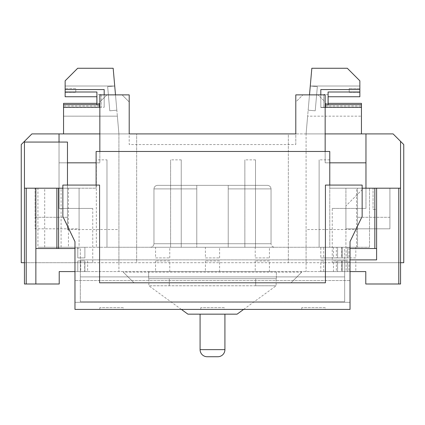<?xml version="1.0" encoding="UTF-8"?>
<svg xmlns="http://www.w3.org/2000/svg" width="425" height="425" viewBox="0 0 425 425"><rect width="100%" height="100%" fill="white"/><g stroke="black" fill="none" stroke-linecap="round" stroke-linejoin="round"><path stroke-width="0.32" stroke-dasharray="2.12 1.59" d="M62.852 185.077L62.852 216.463L74.97 241.628L74.97 309.411L350.03 309.411L350.03 280.537L74.97 280.537L350.03 280.537L350.03 302.313L350.03 241.628L362.148 216.463L362.148 185.077L325.422 185.077L325.422 282.8L99.578 282.8L99.578 185.077L62.852 185.077M224.209 309.411L200.791 309.411L224.209 309.411L224.209 307.636L200.791 307.636L200.791 309.411L200.791 307.636L224.209 307.636L224.209 309.411M325.194 309.411L301.771 309.411L325.194 309.411L325.194 307.636L301.771 307.636L301.771 309.411L301.771 307.636L325.194 307.636L325.194 309.411M123.229 309.411L99.806 309.411L123.229 309.411L123.229 307.636L99.806 307.636L99.806 309.411L99.806 307.636L123.229 307.636L123.229 309.411M350.03 302.313L74.97 302.313L350.03 302.313M255.234 257.917L269.423 257.917L255.234 257.917L255.234 247.27L269.423 247.27L255.234 247.27M269.423 257.917L269.423 247.27M155.577 257.917L169.766 257.917L155.577 257.917L155.577 247.27L169.766 247.27L155.577 247.27M169.766 257.917L169.766 247.27M205.403 257.917L219.597 257.917L205.403 257.917L205.403 247.27L219.597 247.27L205.403 247.27M219.597 257.917L219.597 247.27M219.597 260.934L205.403 260.934L219.597 260.934L219.597 271.58L205.403 271.58L219.597 271.58M205.403 260.934L205.403 271.58M269.423 260.934L255.234 260.934L269.423 260.934L269.423 271.58L255.234 271.58L269.423 271.58M255.234 260.934L255.234 271.58M169.766 260.934L155.577 260.934L169.766 260.934L169.766 271.58L155.577 271.58L169.766 271.58M155.577 260.934L155.577 271.58M224.921 314.155L200.079 314.155M255.712 285.77L148.856 285.775L276.144 285.775L255.712 285.77L255.712 278.672L276.144 278.672L169.288 278.672L255.712 278.672L255.712 285.77M181.374 309.411L148.856 285.775L148.856 278.672L169.288 278.672L148.856 278.672M341.658 247.27L347.533 247.27L341.658 247.27L341.658 257.917L336.334 257.917L336.334 247.27M333.466 247.27L355.799 247.27L333.466 247.27L333.466 257.917L347.533 257.917L347.533 247.27L347.533 257.917L355.799 257.917L355.799 247.27M77.791 247.27L84.888 247.27L77.791 247.27L84.888 247.27L77.791 247.27L84.888 247.27L77.791 247.27L77.791 257.917L84.888 257.917L84.888 247.27L84.888 257.917L77.791 257.917L77.791 247.27L77.791 257.917L84.888 257.917L84.888 247.27L84.888 257.917L77.791 257.917L77.791 247.27L77.791 257.917L84.888 257.917L84.888 247.27L84.888 257.917L77.791 257.917L77.791 247.27M106.978 159.858L106.978 247.27L170.595 247.27L170.595 159.858L170.595 247.27L244.858 247.27L244.858 159.858L244.858 247.27L319.127 247.27L319.127 159.858L319.127 247.27L369.511 247.27L67.463 247.27L79.087 247.27L79.087 188.195L67.463 188.195L79.087 188.195L79.087 228.82L35.089 228.82L35.089 188.195L37.931 188.195L37.931 228.82L79.087 228.82L79.087 247.27L37.931 247.27L96.332 247.27L96.332 159.858L96.332 247.27L106.978 247.27L106.978 159.858L96.332 159.858M228.22 247.27L150.407 247.27L274.592 247.27L228.22 247.27L228.22 185.358L267.5 185.358L157.5 185.358L228.22 185.358L228.22 188.902L271.044 188.902L271.044 243.727L228.22 243.727L228.22 188.902L271.044 188.902L271.044 243.727C271.272 245.863 272.457 247.047 274.592 247.27C272.457 247.047 271.272 245.863 271.044 243.727L228.22 243.727L228.22 185.358L228.22 247.27M337.572 247.27L342.189 247.27L337.572 247.27L337.572 257.917L342.189 257.917L342.189 247.27L342.189 257.917L337.572 257.917L337.572 247.27M346.099 247.27L320.827 247.27L348.973 247.27L346.099 247.27L346.099 257.917L320.827 257.917L320.827 247.27M234.738 314.155L237.097 314.155M148.633 278.672L276.367 278.672L148.633 278.672L148.633 271.58L276.367 271.58L148.633 271.58L148.633 278.672M77.791 271.58L87.63 271.58L77.791 271.58L84.888 271.58L77.791 271.58L84.888 271.58L77.791 271.58L84.888 271.58L77.791 271.58L77.791 260.934L77.791 271.58L77.791 260.934L84.888 260.934L77.791 260.934L77.791 271.58L77.791 260.934L84.888 260.934L84.888 271.58L84.888 260.934L77.791 260.934L77.791 271.58L77.791 260.934L84.888 260.934L84.888 271.58L84.888 260.934L77.791 260.934L84.697 260.934L84.697 271.58M342.189 271.58L337.572 271.58L342.189 271.58L342.189 260.934L337.572 260.934L337.572 271.58L337.572 260.934L342.189 260.934L342.189 271.58M341.732 271.58L355.799 271.58L341.732 271.58L341.732 260.934L333.466 260.934L333.466 271.58M341.658 260.934L347.533 260.934L347.533 271.58L336.334 271.58L347.533 271.58L347.533 260.934L341.658 260.934L341.658 271.58M320.827 271.58L348.973 271.58L320.827 271.58L320.827 260.934L323.701 260.934L323.701 271.58M350.03 271.58L80.33 271.58L80.33 248.513L74.97 248.513M74.97 271.58L80.33 271.58L80.33 259.872L376.608 259.872M24.443 141.36L21.25 144.553L21.25 262.708L24.443 262.708L24.443 283.996L59.218 283.996L59.218 271.58L365.782 271.58L365.782 283.996L400.557 283.996L400.557 262.708L24.443 262.708L24.443 141.36L24.443 262.708L24.443 141.36L31.896 133.907L129.205 133.907L99.843 133.907L99.843 101.973L99.843 162.823L96.119 162.823M35.859 248.513L80.33 248.513L80.33 301.739L344.67 301.739L80.33 301.739L344.67 301.739L344.67 248.513L344.67 259.872L350.03 259.872M96.879 107.297L63.548 107.297L63.548 133.907L118.915 133.907L113.172 68.266L77.69 68.266L65.147 80.808L65.147 89.553L104.178 89.553L104.178 107.525L104.178 89.553L104.178 107.297L63.548 107.525L63.548 103.365L63.548 107.297L63.548 103.365L99.562 103.365L99.562 103.758L96.911 103.758L96.911 104.667M96.911 92.007L96.911 94.499L101.177 94.499L101.177 107.297L99.562 107.297L101.177 107.297L101.177 94.499L101.177 96.751L101.177 94.499L96.879 94.499L96.879 92.007L65.147 92.007L65.147 89.553L104.178 89.553L65.147 89.553M96.911 96.751L65.147 96.751L65.147 92.007M96.879 107.504L63.548 107.525M99.562 103.758L99.562 107.297L63.548 107.297L99.562 107.297L99.562 103.365L96.911 103.365M325.438 107.504L325.438 105.878L325.438 107.525L328.121 107.525L320.822 107.525L361.452 107.525L361.452 103.365L361.452 107.297L325.438 107.297L325.438 103.365L325.438 107.297L323.823 107.297L361.452 107.297L361.452 133.907L63.548 133.907L118.915 133.907L63.548 133.907L63.548 116.163L63.548 133.907L63.548 116.163L63.548 133.907L63.548 116.163L63.548 133.907L63.548 116.163L63.548 133.907L118.915 133.907L115.499 94.876M65.147 80.808L65.147 86.004L114.723 86.004L113.172 68.266L77.69 68.266L65.147 80.808L65.147 86.004L114.723 86.004L116.838 110.187L113.172 68.266L77.69 68.266L113.172 68.266L116.838 110.187L113.172 68.266L116.838 110.187L113.172 68.266L116.838 110.187L113.172 68.266L77.69 68.266L65.147 80.808L65.147 86.004L114.723 86.004L65.147 86.004L114.723 86.004L65.147 86.004L114.723 86.004L65.147 86.004L65.147 80.808L65.147 86.004L65.147 80.808L65.147 86.004L65.147 80.808L77.69 68.266L113.172 68.266L77.69 68.266L65.147 80.808L77.69 68.266L113.172 68.266L77.69 68.266L65.147 80.808M65.147 92.342L65.147 88.517L65.147 92.342L75.788 92.342L65.147 92.342M63.548 133.907L118.915 133.907L63.548 133.907L118.915 133.907L63.548 133.907L118.915 133.907L117.364 116.163L118.915 133.907L117.364 116.163L118.915 133.907L117.364 116.163L118.915 133.907L117.364 116.163L118.915 133.907L129.205 133.907L129.205 144.553L295.795 144.553L295.795 101.973L302.892 94.876L318.059 94.876L325.157 101.973L325.157 133.907L393.104 133.907L400.557 141.36L400.557 262.708L400.557 141.36L400.557 262.708L332.254 262.708L332.254 208.42L365.962 208.42L365.962 133.907L365.962 162.823L325.157 162.823L325.157 151.47M288.341 133.907L136.659 133.907L288.341 133.907L288.341 262.708L288.341 133.907M361.452 133.907L361.452 116.163L361.452 133.907L361.452 116.163L361.452 133.907L361.452 116.163L361.452 133.907L361.452 116.163L361.452 133.907L306.085 133.907L361.452 133.907L306.085 133.907L361.452 133.907L306.085 133.907L361.452 133.907L306.085 133.907L361.452 133.907L306.085 133.907L306.085 262.708L306.085 133.907L311.828 68.266L347.31 68.266L311.828 68.266L308.162 110.187L311.828 68.266L310.277 86.004L311.828 68.266L310.277 86.004L311.828 68.266L310.277 86.004L311.828 68.266L347.31 68.266L311.828 68.266L347.31 68.266L311.828 68.266L347.31 68.266L311.828 68.266L347.31 68.266L359.853 80.808L347.31 68.266L359.853 80.808L347.31 68.266L359.853 80.808L347.31 68.266L359.853 80.808L347.31 68.266L359.853 80.808L359.853 89.553L320.822 89.553L359.853 89.553L320.822 89.553L320.822 107.525L320.822 89.553L320.822 107.297L361.452 107.297L361.452 103.365L325.438 103.365L325.438 103.758L328.089 103.758L328.089 92.007M295.795 144.553L295.795 133.907L306.085 133.907L309.501 94.876M323.823 107.297L323.823 94.499L323.823 107.297M328.089 104.667L328.089 103.758M325.438 103.758L325.438 107.297L325.438 103.365L328.089 103.365M196.78 243.727L196.78 185.358L196.78 188.902L153.956 188.902L153.956 243.727C153.728 245.863 152.543 247.047 150.407 247.27C152.543 247.047 153.728 245.863 153.956 243.727L196.78 243.727L196.78 188.902L153.956 188.902L153.956 243.727L196.78 243.727L196.78 185.358L196.78 247.27L196.78 243.727L196.78 247.27L196.78 243.727L228.22 243.727L196.78 243.727M62.852 188.195L96.119 188.195L96.119 151.47L329.768 151.47L329.768 247.27L329.768 188.195L369.511 188.195L363.657 188.195L345.913 205.934L363.657 188.195L400.557 188.195M369.511 247.27L369.511 188.195L369.511 247.27M329.768 185.077L329.768 188.195L362.148 188.195M376.608 188.195L376.608 209.482L373.06 209.482L373.06 188.195L376.608 188.195L373.06 188.195L373.06 209.482L376.608 209.482L376.608 188.195L376.608 248.513L350.03 248.513M357.537 188.195L389.911 188.195L389.911 228.82L345.913 228.82L345.913 188.195L389.911 188.195L389.911 228.82L345.913 228.82L345.913 205.934L345.913 247.27L345.913 188.195L357.537 188.195L357.537 247.27L357.537 188.195M44.705 247.27L44.705 188.195L96.119 188.195L96.119 185.077M44.705 188.195L37.931 188.195M67.463 185.077L67.463 188.195L24.443 188.195L35.089 188.195L35.089 228.82L37.931 228.82L37.931 247.27M67.463 229.532L67.463 188.195L67.463 217.292L35.089 217.292L35.089 188.195L67.463 188.195L67.463 142.067L24.443 142.067L24.443 188.195L59.038 188.195L35.089 188.195L35.089 217.292L67.463 217.292L67.463 229.532L118.915 229.532L118.915 271.58L118.915 229.532M306.085 229.532L306.085 271.58L306.085 229.532L357.537 229.532M329.768 162.823L325.157 162.823L325.157 101.973L318.059 94.876L302.892 94.876L295.795 101.973M99.843 151.47L99.843 162.823L59.038 162.823L59.038 188.195L59.038 133.907L59.038 208.42L59.038 142.067M67.463 162.823L59.038 162.823L59.038 133.907M123.261 272.112L133.907 282.752L123.261 272.112L123.261 271.58L123.261 272.112L301.739 272.112L301.739 271.58L301.739 272.112L291.093 282.752L133.907 282.752L291.093 282.752L301.739 272.112M389.911 217.292L357.537 217.292L389.911 217.292L389.911 188.195L389.911 217.292M365.962 188.195L365.962 133.907M24.443 188.195L24.443 142.067M129.205 101.973L122.108 94.876L106.941 94.876L99.843 101.973L106.941 94.876L122.108 94.876L129.205 101.973L129.205 144.553M332.254 208.42L365.962 208.42L365.962 162.823L325.157 162.823L325.157 133.907L325.157 162.823L365.962 162.823M92.746 208.42L59.038 208.42L92.746 208.42L92.746 262.708L332.254 262.708M24.443 262.708L92.746 262.708M136.659 262.708L118.915 262.708L136.659 262.708L136.659 133.907L136.659 262.708M400.557 141.36L403.75 144.553L403.75 262.708L400.557 262.708M99.843 133.907L99.843 162.823L59.038 162.823L99.843 162.823L99.843 94.876L129.205 94.876L129.205 133.907M295.795 133.907L295.795 94.876L325.157 94.876L325.157 133.907M118.915 133.907L118.915 262.708L118.915 133.907M61.094 247.27L61.094 188.195M329.768 159.858L319.127 159.858M255.505 159.858L255.505 247.27L255.505 159.858L244.858 159.858M181.241 159.858L181.241 247.27L181.241 159.858L170.595 159.858M157.5 185.358C155.364 185.582 154.179 186.766 153.956 188.902C154.179 186.766 155.364 185.582 157.5 185.358M271.044 188.902C270.821 186.766 269.636 185.582 267.5 185.358C269.636 185.582 270.821 186.766 271.044 188.902M307.636 116.163L306.085 133.907L307.636 116.163L306.085 133.907L307.636 116.163L306.085 133.907L307.636 116.163L306.085 133.907L307.636 116.163L361.452 116.163L307.636 116.163M359.853 88.517L359.853 92.342L359.853 88.517L349.212 88.517L359.853 88.517M359.853 86.004L359.853 80.808L359.853 86.004L359.853 80.808L359.853 86.004L359.853 80.808L359.853 86.004L359.853 80.808L359.853 86.004L310.277 86.004L359.853 86.004M328.089 96.751L359.853 96.751L359.853 89.553M317.348 86.626L310.277 86.004L317.348 86.626L315.228 110.803L317.348 86.626L310.277 86.004L317.348 86.626L315.228 110.803L308.162 110.187L315.228 110.803L317.348 86.626L310.277 86.004L317.348 86.626L315.228 110.803L308.162 110.187L315.228 110.803L317.348 86.626L310.277 86.004L317.348 86.626L315.228 110.803L308.162 110.187L315.228 110.803L317.348 86.626M315.228 110.803L308.162 110.187L315.228 110.803M359.853 92.007L328.121 92.007L328.121 94.499L323.823 94.499L328.089 94.499M328.121 92.007L328.121 105.878L325.438 105.878M320.822 94.876L320.822 107.297L325.157 107.297M325.438 107.297L325.438 104.667M349.212 92.342L349.212 88.517L349.212 92.342L359.853 92.342L349.212 92.342M325.438 104.693L328.121 104.693L328.121 105.878M325.438 105.99L361.452 105.99M325.438 107.525L361.452 107.525M325.438 103.365L361.452 103.365M328.121 94.499L328.121 96.751M328.121 103.365L328.121 104.693M63.548 116.163L117.364 116.163L63.548 116.163M107.652 86.626L114.723 86.004L107.652 86.626L109.772 110.803L116.838 110.187L109.772 110.803L107.652 86.626L114.723 86.004L107.652 86.626L109.772 110.803L116.838 110.187L109.772 110.803L107.652 86.626L114.723 86.004L107.652 86.626L109.772 110.803L116.838 110.187L109.772 110.803L107.652 86.626L114.723 86.004L107.652 86.626L109.772 110.803L116.838 110.187L109.772 110.803L107.652 86.626M99.562 104.667L99.562 107.297L99.562 103.365L63.548 103.365M104.178 94.876L104.178 107.297L99.843 107.297M99.562 105.878L96.879 105.878L96.879 104.693L99.562 104.693L99.562 103.365M96.879 92.007L96.879 105.878M75.788 88.517L65.147 88.517L75.788 88.517L75.788 92.342L75.788 88.517M99.562 105.99L63.548 105.99M99.562 104.693L99.562 107.297M96.911 103.758L96.911 94.499M96.879 94.499L96.879 96.751M96.879 103.365L96.879 104.693M80.33 301.739L80.33 259.872L344.67 259.872L344.67 301.739L344.67 276.898L344.67 301.739L80.33 301.739L80.33 276.898L80.33 301.739M344.67 276.898L80.33 276.898L344.67 276.898M276.367 278.672L276.367 271.58L276.367 278.672M207.177 356.734L217.823 356.734M84.888 260.934L84.888 271.58L84.888 260.934M323.701 260.934L320.827 260.934M346.099 260.934L346.099 271.58M348.973 260.934L348.973 271.58M342.215 260.934L342.215 271.58M336.334 260.934L336.334 271.58M333.466 260.934L341.732 260.934M355.799 260.934L355.799 271.58M84.697 260.934L77.791 260.934M80.729 260.934L80.729 271.58M87.63 260.934L87.63 271.58M355.799 257.917L341.732 257.917L341.732 247.27M341.732 257.917L333.466 257.917M336.334 257.917L342.215 257.917L342.215 247.27M342.215 257.917L341.658 257.917M320.827 257.917L323.701 257.917L323.701 247.27M323.701 257.917L348.973 257.917L348.973 247.27M348.973 257.917L346.099 257.917M169.288 285.77L169.288 278.672L169.288 285.77M68.441 188.195L68.441 247.27M356.559 247.27L356.559 188.195M224.921 349.637L200.079 349.637M243.626 309.411L276.144 285.775L276.144 278.672"/><path stroke-width="0.64" d="M62.852 185.077L62.852 216.463L74.97 241.628L74.97 309.411L350.03 309.411L350.03 241.628L362.148 216.463L362.148 185.077L325.422 185.077L325.422 282.8L99.578 282.8L99.578 185.077L62.852 185.077M200.079 349.637A7.098 7.098 0 0 0 207.177 356.734L217.823 356.734A7.098 7.098 0 0 0 224.921 349.637L224.921 314.155L234.738 314.155L187.903 314.155L200.079 314.155L200.079 349.637L224.921 349.637M243.626 309.411L237.097 314.155L234.738 314.155M362.148 188.195L400.557 188.195L400.557 283.996L365.782 283.996L365.782 271.58L350.03 271.58M67.463 185.077L67.463 142.067L24.443 142.067L24.443 188.195L26.217 188.195L26.217 283.996L59.218 283.996L59.218 271.58L74.97 271.58M26.217 283.996L24.443 283.996L24.443 188.195M74.97 248.513L35.859 248.513L35.859 188.195L26.217 188.195M96.911 103.365L63.548 103.365L63.548 133.907M115.499 94.876L113.172 68.266L77.69 68.266L65.147 80.808L65.147 96.751L96.911 96.751M63.548 104.683L99.562 104.683L96.911 104.667L96.911 92.007L65.147 92.007M24.443 142.067L24.443 141.36L31.896 133.907L99.843 133.907M325.157 151.47L325.157 94.876L295.795 94.876L295.795 133.907L129.205 133.907L136.659 133.907L129.205 133.907L129.205 94.876L99.843 94.876L99.843 151.47M325.157 133.907L393.104 133.907L403.75 144.553L403.75 262.708L400.557 262.708M328.089 103.365L361.452 103.365L361.452 104.683L325.438 104.683L328.089 104.667L328.089 92.007L359.853 92.007L359.853 96.751L328.089 96.751M56.876 248.513L56.876 188.195L35.859 188.195M56.876 188.195L62.852 188.195M376.608 188.195L376.608 248.513L350.03 248.513M96.119 185.077L96.119 151.47L329.768 151.47L329.768 185.077M365.962 188.195L365.962 162.823L329.768 162.823M96.119 162.823L67.463 162.823M59.038 142.067L59.038 133.907M365.962 133.907L365.962 162.823M400.557 188.195L400.557 141.36M24.443 141.36L21.25 144.553L21.25 262.708L24.443 262.708M295.795 133.907L295.795 101.973M129.205 101.973L129.205 133.907M309.501 94.876L311.828 68.266L347.31 68.266L359.853 80.808L359.853 92.007M361.452 104.683L361.452 133.907M320.822 94.876L320.822 89.553L359.853 89.553M325.157 107.297L361.452 107.297M325.438 104.683L325.438 107.297M328.121 96.751L328.121 103.365M104.178 94.876L104.178 89.553L65.147 89.553M99.843 107.297L63.548 107.297M99.562 104.683L99.562 107.297M96.879 96.751L96.879 103.365M350.03 259.872L376.608 259.872L376.608 248.513M35.859 283.996L35.859 248.513M58.57 188.195L58.57 248.513M374.834 248.513L374.834 188.195M398.783 283.996L398.783 188.195M187.903 314.155L181.374 309.411"/></g></svg>
